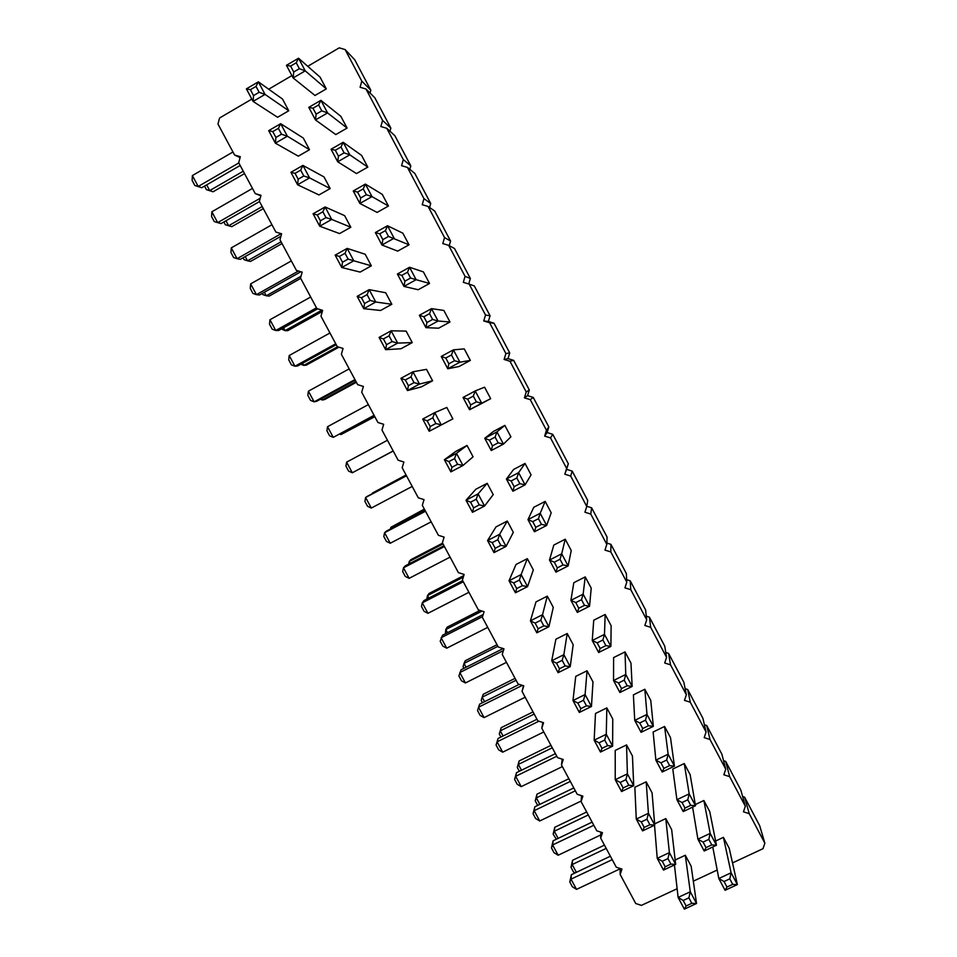 <?xml version="1.0" encoding="UTF-8"?>
<svg xmlns="http://www.w3.org/2000/svg" width="957" height="957" viewBox="0 0 957 957"><rect width="100%" height="100%" fill="white"/><g stroke="black" fill="none" stroke-linecap="round" stroke-linejoin="round"><path stroke-width="1.44" d="M307.747 66.308L339.233 47.85L345.118 49.573L361.806 81.118L360.083 87.254L365.969 88.989L374.821 97.77L390.851 128.082L389.954 131.205M677.125 888.73L641.417 905.382L635.723 903.504L620.172 874.483L621.966 869.076L616.272 867.209L600.673 838.093L602.455 832.662L596.761 830.796L581.102 801.595L582.885 796.128L577.191 794.274L561.484 764.966L563.242 759.487L557.548 757.633L541.794 728.229L543.552 722.714L537.846 720.872L522.043 691.385L523.79 685.834L518.084 683.992L502.222 654.409L503.968 648.822L498.25 647.004L482.34 617.313L484.075 611.702L478.356 609.884L462.398 580.109L464.121 574.463L458.403 572.645L442.397 542.775L444.108 537.092L438.39 535.298L422.324 505.32L424.023 499.614L418.305 497.819L402.179 467.746L403.878 462.004L398.148 460.221L381.987 430.052L383.661 424.286L377.931 422.504L361.71 392.238L363.385 386.437L357.655 384.654L341.374 354.293L343.049 348.456L337.307 346.697L320.978 316.229L322.629 310.355L316.887 308.597L300.51 278.044L302.161 272.135L296.407 270.388L279.97 239.729L281.609 233.795L275.867 232.049L259.371 201.281L260.998 195.324L255.244 193.589L238.7 162.726L240.327 156.721L234.561 154.998L217.969 124.027L219.572 117.998L251.835 99.085M365.969 88.989L382.597 120.426L380.862 126.527L386.748 128.274L403.316 159.604L401.581 165.681L407.455 167.427L423.975 198.661L422.228 204.69L428.09 206.449L444.55 237.575L442.792 243.58L448.666 245.351L465.066 276.37L463.308 282.339L469.169 284.109L485.522 315.032L483.74 320.966L489.601 322.748L505.894 353.564L504.112 359.473L509.973 361.256L526.218 391.975L524.424 397.849L530.274 399.643L546.459 430.267L544.653 436.093L550.502 437.899L566.64 468.416L564.833 474.217L570.671 476.036L586.761 506.456L584.93 512.222L590.768 514.041L606.81 544.366L604.98 550.096L610.805 551.926L626.787 582.143L624.945 587.849L630.783 589.691L646.705 619.813L644.862 625.483L650.688 627.325L666.562 657.351L664.708 662.986L670.522 664.84L686.348 694.758L684.482 700.368L690.296 702.235L706.075 732.057L704.196 737.632L710.01 739.498L725.741 769.237L723.851 774.775L729.665 776.653L745.336 806.284L743.445 811.799L749.247 813.689L764.87 843.225L762.968 848.703L732.512 862.903M717.188 870.045L693.311 881.182M268.702 89.192L291.897 75.603M356.483 173.564L367.811 167.116L361.602 155.417L343.168 142.282L331.05 149.244L335.321 150.249L340.991 146.995L343.168 142.282L349.831 154.843L337.713 161.781L356.483 173.564M377.118 212.418L388.446 206.03L382.262 194.367L365.371 184.091L353.241 190.981L357.571 192.106L363.241 188.888L365.371 184.091L372.01 196.604L359.88 203.47L377.118 212.418M429.537 283.463L423.389 271.884L409.536 267.266L397.394 274.013L401.832 275.365L404.919 281.167L403.986 286.418L418.197 289.732L429.537 283.463L416.139 279.695L403.986 286.418L397.394 274.013M397.693 251.129L409.034 244.813L402.861 233.185L387.489 225.756L375.359 232.563L379.738 233.807L385.42 230.625L387.489 225.756L394.117 238.221L381.975 245.016L397.693 251.129M513.646 469.432L525.034 463.451L518.598 472.65L506.409 479.038L513.646 469.432M519.854 483.692L516.828 477.974L518.598 472.65L525.082 484.852L512.892 491.228L514.148 486.67L519.854 483.692L525.082 484.852L531.075 474.851L525.034 463.451M493.465 431.428L504.841 425.387L496.946 431.858L484.756 438.318L493.465 431.428M498.154 442.84L495.116 437.11L496.946 431.858L503.454 444.108L491.264 450.544L492.46 445.854L498.154 442.84L503.454 444.108L510.906 436.823L504.841 425.387M479.29 404.751L490.666 398.674L484.577 387.202L475.21 390.935L463.032 397.454L467.638 399.165L473.332 396.102L475.21 390.935L481.73 403.22L469.552 409.728L479.29 404.751M449.981 321.995L443.857 310.451L431.499 308.632L419.345 315.308L423.843 316.779L426.918 322.557L425.925 327.665L438.629 328.191L449.981 321.995L438.079 321.014L425.925 327.665L419.345 315.308M470.354 360.394L464.253 348.886L453.391 349.855L441.225 356.459L445.783 358.038L448.845 363.804L447.78 368.768L458.989 366.531L470.354 360.394L459.946 362.189L447.78 368.768L441.225 356.459M715.621 841.012L723.408 837.351L731.1 872.796L718.815 878.514L712.762 846.969M732.715 884.364L729.784 878.849L731.1 872.796L737.369 884.591L725.071 890.285L726.961 887.031L732.715 884.364L737.369 884.591L729.258 848.381L723.408 837.351M708.826 839.385L703.072 842.088L697.904 839.181L704.185 851L716.47 845.234L710.178 833.403L708.826 839.385L711.757 844.911L716.47 845.234L709.735 811.572L703.862 800.507L710.178 833.403L697.904 839.181L692.593 807.122M695.296 804.574L703.862 800.507M653.129 732.009L664.577 726.459L668.13 754.212L655.868 760.121L653.129 732.009M669.637 765.624L666.67 760.049L668.13 754.212L674.446 766.126L662.184 772.012L663.895 768.375L669.637 765.624L674.446 766.126L670.486 737.596L664.577 726.459M672.795 769.045L684.243 763.542L689.184 793.867L676.922 799.717L672.795 769.045M690.727 805.339L687.784 799.789L689.184 793.867L695.5 805.746L683.226 811.572L684.997 808.067L690.727 805.339L695.5 805.746L690.141 774.644L684.243 763.542M573.817 582.693L585.229 576.904L583.136 594.153L570.91 600.338L573.817 582.693M584.5 605.362L581.497 599.704L583.136 594.153L589.548 606.236L577.322 612.396L578.77 608.245L584.5 605.362L589.548 606.236L591.211 588.184L585.229 576.904M593.735 620.208L605.159 614.478L604.489 634.383L592.251 640.496L593.735 620.208M605.889 645.628L602.898 640.006L604.489 634.383L610.889 646.418L598.651 652.507L600.171 648.487L605.889 645.628L610.889 646.418L611.128 625.722L605.159 614.478M633.39 694.866L644.827 689.243L646.992 714.401L634.73 720.382L633.39 694.866M648.463 725.765L645.485 720.166L646.992 714.401L653.332 726.363L641.082 732.32L642.721 728.552L648.463 725.765L653.332 726.363L650.76 700.416L644.827 689.243M613.604 657.591L625.029 651.92L625.77 674.458L613.533 680.511L613.604 657.591M627.218 685.762L624.227 680.152L625.77 674.458L632.146 686.456L619.897 692.485L621.488 688.585L627.218 685.762L632.146 686.456L630.974 663.129L625.029 651.92M553.828 545.059L565.228 539.21L561.699 553.792L549.485 560.048L553.828 545.059M563.027 564.941L560.012 559.271L561.699 553.792L568.135 565.922L555.921 572.154L557.309 567.86L563.027 564.941L568.135 565.922L571.233 550.526L565.228 539.21M533.767 507.306L545.167 501.396L540.191 513.299L527.977 519.615L533.767 507.306M541.483 524.388L538.456 518.694L540.191 513.299L546.65 525.453L534.437 531.757L535.764 527.331L541.483 524.388L546.65 525.453L551.184 512.749L545.167 501.396M675.163 860.008L685.308 855.247L690.284 891.78L678.118 897.439L674.434 864.949M691.815 903.324L688.896 897.845L690.284 891.78L696.54 903.504L684.363 909.15L686.121 905.968L691.815 903.324L696.54 903.504L691.157 866.217L685.308 855.247M654.624 823.893L665.785 818.594L669.398 852.603L657.232 858.333L654.528 825.197M670.893 864.099L667.95 858.596L669.398 852.603L675.666 864.374L663.5 870.08L665.199 866.767L670.893 864.099L675.666 864.374L671.647 829.599L665.785 818.594M634.85 787.264L646.19 781.821L648.427 813.294L636.273 819.084L634.85 787.264M649.899 824.743L646.944 819.216L648.427 813.294L654.732 825.101L642.566 830.879L644.205 827.446L649.899 824.743L654.732 825.101L652.076 792.863L646.19 781.821M595.493 713.479L606.834 707.905L606.283 734.27L594.153 740.192L595.493 713.479M607.683 745.611L604.716 740.048L606.283 734.27L612.624 746.161L600.482 752.058L602.001 748.374L607.683 745.611L612.624 746.161L612.755 719.03L606.834 707.905M615.207 750.432L626.548 744.917L627.397 773.854L615.243 779.704L615.207 750.432M628.821 785.242L625.866 779.704L627.397 773.854L633.713 785.697L621.56 791.535L623.139 787.97L628.821 785.242L633.713 785.697L632.445 756.006L626.548 744.917M535.992 601.893L547.308 596.151L542.523 614.693L530.417 620.818L535.992 601.893M543.803 625.878L540.813 620.268L542.523 614.693L548.923 626.703L536.817 632.816L538.133 628.737L543.803 625.878L548.923 626.703L553.278 607.372L547.308 596.151M555.885 639.204L567.214 633.522L563.852 654.696L551.734 660.749L555.885 639.204M565.168 665.928L562.178 660.33L563.852 654.696L570.228 666.658L558.11 672.699L559.498 668.752L565.168 665.928L570.228 666.658L573.171 644.719L567.214 633.522M575.719 676.408L587.048 670.773L585.098 694.543L572.98 700.536L575.719 676.408M586.462 705.835L583.483 700.261L585.098 694.543L591.462 706.481L579.332 712.451L580.791 708.635L586.462 705.835L591.462 706.481L592.993 681.934L587.048 670.773M391.832 304.278L385.695 292.746L369.187 289.66L357.164 296.347L361.459 297.759L364.545 303.525L363.744 308.68L380.587 310.475L391.832 304.278L375.778 302.017L363.744 308.68L357.164 296.347M412.252 342.594L406.127 331.11L391.126 330.787L379.08 337.402L383.434 338.934L386.508 344.676L385.647 349.688L400.995 348.743L412.252 342.594L397.681 343.108L385.647 349.688L379.08 337.402M421.331 386.879L432.588 380.79L426.499 369.342L412.981 371.783L400.923 378.314L405.337 379.953L410.984 376.902L412.981 371.783L419.513 384.044L407.467 390.564L421.331 386.879M455.747 451.417L467.028 445.448L456.465 453.319L444.395 459.719L455.747 451.417M457.602 464.289L454.563 458.594L456.465 453.319L462.961 465.497L450.879 471.873L451.943 467.267L457.602 464.289L462.961 465.497L473.081 456.812L467.028 445.448M452.876 418.867L446.799 407.455L434.753 412.623L422.695 419.082L427.169 420.841L430.207 426.547L429.215 431.284L452.876 418.867L429.215 431.284L422.695 419.082M496.001 526.9L507.294 521.039L499.638 534.281L487.556 540.549L496.001 526.9M500.846 545.37L497.831 539.712L499.638 534.281L506.086 546.387L494.003 552.62L495.2 548.289L500.846 545.37L506.086 546.387L513.311 532.343L507.294 521.039M475.904 489.218L487.197 483.309L478.093 493.872L466.011 500.2L475.904 489.218M479.266 504.901L476.239 499.219L478.093 493.872L484.565 506.014L472.483 512.318L473.607 507.856L479.266 504.901L484.565 506.014L493.238 494.637L487.197 483.309M516.026 564.463L527.331 558.661L521.122 574.559L509.016 580.755L516.026 564.463M522.366 585.696L519.364 580.062L521.122 574.559L527.546 586.617L515.44 592.79L516.708 588.579L522.366 585.696L527.546 586.617L533.336 569.917L527.331 558.661M330.189 188.553L323.992 176.913L302.926 165.405L290.928 172.296L295.067 173.361L298.177 179.198L297.579 184.761L318.98 194.941L330.189 188.553L309.578 177.894L297.579 184.761L290.928 172.296M350.812 227.252L344.628 215.648L325.093 206.975L313.083 213.794L317.269 214.978L320.38 220.792L319.71 226.211L339.579 233.58L350.812 227.252L331.72 219.416L319.71 226.211L313.083 213.794M371.352 265.819L365.203 254.263L347.176 248.389L335.153 255.136L339.412 256.44L342.498 262.23L341.769 267.517L360.119 272.087L371.352 265.819L353.791 260.783L341.769 267.517L335.153 255.136M315.009 95.473L326.313 88.893L320.057 77.122L298.524 58.221L286.43 65.327L290.593 66.093L296.251 62.767L298.524 58.221L305.235 70.866L293.141 77.948L315.009 95.473M288.763 110.761L282.518 99.049L258.354 81.835L246.38 88.869L250.399 89.695L253.545 95.58L253.079 101.418L277.566 117.28L288.763 110.761L265.053 94.408L253.079 101.418L246.38 88.869M309.506 149.723L303.297 138.047L280.676 123.692L268.69 130.654L272.769 131.611L275.903 137.461L275.365 143.167L298.309 156.17L309.506 149.723L287.363 136.217L275.365 143.167L268.69 130.654M335.787 134.59L347.092 128.071L340.859 116.335L320.882 100.329L308.776 107.363L312.999 108.249L318.657 104.959L320.882 100.329L327.581 112.926L315.475 119.936L335.787 134.59M361.806 81.118L370.814 90.185L370.012 93.008M382.597 120.426L390.851 128.082M345.118 49.573L354.736 59.777L370.814 90.185M386.748 128.274L394.846 135.643L410.816 165.86L409.811 169.341M407.455 167.427L414.8 173.396L430.722 203.506L429.573 207.478M428.09 206.449L434.705 211.03L450.568 241.044L449.216 245.65M448.666 245.351L454.527 248.533L470.354 278.463L468.715 283.978M469.169 284.109L474.301 285.928L490.068 315.762L488.357 321.48L494.003 323.203L509.722 352.93L508 358.624L513.646 360.358L529.317 389.989L527.582 395.66L533.228 397.394L548.851 426.93L547.105 432.564L552.751 434.311L568.326 463.762L566.568 469.361L572.202 471.107L587.73 500.463L586.761 506.456M586.785 506.289L591.605 507.796L607.073 537.056L606.81 544.366M606.858 543.086L610.937 544.366L626.357 573.542L626.787 582.143M626.668 579.703L630.208 580.815L645.592 609.908L646.705 619.813M646.298 616.176L649.42 617.157L664.756 646.154L666.562 657.351M665.773 652.495L668.572 653.392L683.86 682.281L686.348 694.758M685.14 688.693L687.676 689.495L702.905 718.312L706.075 732.057M704.388 724.76L706.709 725.502L721.889 754.212L725.741 769.237M723.552 760.695L725.681 761.389L740.814 790.015L745.336 806.284M742.62 796.523L744.594 797.157L759.679 825.7L764.87 843.225M620.172 874.483L620.112 868.466M600.673 838.093L600.829 832.135M749.247 813.689L744.594 797.157M581.102 801.595L581.533 795.686M729.665 776.653L725.681 761.389M561.484 764.966L562.202 759.14M710.01 739.498L706.709 725.502M541.794 728.229L542.858 722.487M690.296 702.235L687.676 689.495M522.043 691.385L523.503 685.738M670.522 664.84L668.572 653.392M650.688 627.325L649.42 617.157M630.783 589.691L630.208 580.815M610.805 551.926L610.937 544.366M590.768 514.041L591.605 507.796M570.671 476.036L572.202 471.107M564.833 474.217L566.568 469.361M566.64 468.416L568.326 463.762M550.502 437.899L552.751 434.311M544.653 436.093L547.105 432.564M546.459 430.267L548.851 426.93M530.274 399.643L533.228 397.394M524.424 397.849L527.582 395.66M526.218 391.975L529.317 389.989M509.973 361.256L513.646 360.358M504.112 359.473L508 358.624M505.894 353.564L509.722 352.93M489.601 322.748L494.003 323.203M483.74 320.966L488.357 321.48M485.522 315.032L490.068 315.762M465.066 276.37L470.354 278.463M444.55 237.575L450.568 241.044M275.867 232.049L281.609 233.807M423.975 198.661L430.722 203.506M255.244 193.589L260.866 195.802M403.316 159.604L410.816 165.86M234.561 154.998L240.075 157.618M367.811 167.116L349.831 154.843L344.113 152.869L338.443 156.123L335.321 150.249M338.443 156.123L337.713 161.781L331.05 149.244M388.446 206.03L372.01 196.604L366.352 194.738L360.681 197.955L357.571 192.106M360.681 197.955L359.88 203.47L353.241 190.981M404.919 281.167L410.601 278.02L416.139 279.695L409.536 267.266L407.515 272.219L401.832 275.365M409.034 244.813L388.518 236.451L382.836 239.633L379.738 233.807M382.836 239.633L381.975 245.016L375.359 232.563M512.892 491.228L506.409 479.038L511.122 480.964L516.828 477.974M491.264 450.544L484.756 438.318L489.41 440.136L492.46 445.854M490.666 398.674L481.73 403.22L476.383 401.856L470.688 404.907L467.638 399.165M470.688 404.907L469.552 409.728L463.032 397.454M426.918 322.557L432.6 319.447L438.079 321.014L431.499 308.632L429.526 313.657L423.843 316.779M448.845 363.804L454.539 360.729L459.946 362.189L453.391 349.855L451.465 354.951L445.783 358.038M725.071 890.285L718.815 878.514L724.042 881.517L726.961 887.031M662.184 772.012L655.868 760.121L660.94 762.813L666.67 760.049M683.226 811.572L676.922 799.717L682.042 802.516L687.784 799.789M577.322 612.396L570.91 600.338L575.779 602.599L581.497 599.704M598.651 652.507L592.251 640.496L597.18 642.865L600.171 648.487M641.082 732.32L634.73 720.382L639.755 722.966L642.721 728.552M619.897 692.485L613.533 680.511L618.509 682.987L624.227 680.152M555.921 572.154L549.485 560.048L554.294 562.19L557.309 567.86M534.437 531.757L527.977 519.615L532.75 521.649L538.456 518.694M684.363 909.15L678.118 897.439L683.202 900.489L688.896 897.845M663.5 870.08L657.232 858.333L662.268 861.276L667.95 858.596M642.566 830.879L636.273 819.084L641.262 821.919L646.944 819.216M600.482 752.058L594.153 740.192L599.034 742.811L604.716 740.048M621.56 791.535L615.243 779.704L620.184 782.443L625.866 779.704M536.817 632.816L530.417 620.818L535.142 623.127L538.133 628.737M558.11 672.699L551.734 660.749L556.519 663.165L562.178 660.33M579.332 712.451L572.98 700.536L577.813 703.06L580.791 708.635M364.545 303.525L370.168 300.414L375.778 302.017L369.187 289.66L367.093 294.636L361.459 297.759M386.508 344.676L392.143 341.601L397.681 343.108L391.126 330.787L389.068 335.835L383.434 338.934M432.588 380.79L419.513 384.044L414.034 382.633L408.4 385.683L405.337 379.953M408.4 385.683L407.467 390.564L400.923 378.314M450.879 471.873L444.395 459.719L448.905 461.585L454.563 458.594M430.207 426.547L435.854 423.532L441.273 424.848L434.753 412.623L432.803 417.814L427.169 420.841M494.003 552.62L487.556 540.549L492.173 542.631L497.831 539.712M472.483 512.318L466.011 500.2L470.581 502.174L473.607 507.856M515.44 592.79L509.016 580.755L513.694 582.945L519.364 580.062M298.177 179.198L303.788 175.98L309.578 177.894L302.926 165.405L300.677 170.143L295.067 173.361M320.38 220.792L326.002 217.61L331.72 219.416L325.093 206.975L322.892 211.784L317.269 214.978M342.498 262.23L348.121 259.084L353.791 260.783L347.176 248.389L345.034 253.282L339.412 256.44M326.313 88.893L305.235 70.866L299.385 68.689L293.727 72.002L290.593 66.093M293.727 72.002L293.141 77.948L286.43 65.327M253.545 95.58L259.144 92.291L265.053 94.408L258.354 81.835L256.009 86.405L250.399 89.695M275.903 137.461L281.502 134.207L287.363 136.217L280.676 123.692L278.379 128.346L272.769 131.611M347.092 128.071L327.581 112.926L321.791 110.856L316.121 114.134L312.999 108.249M316.121 114.134L315.475 119.936L308.776 107.363M281.083 241.786L247.504 260.818L250.519 261.428L282.04 243.568M301 276.31L266.297 295.773L269.156 296.108L300.701 278.403M337.558 346.769L303.74 365.383L306.276 365.143L338.91 347.188M321.911 310.14L285.042 330.632L287.746 330.667L322.33 311.456M424.609 509.591L390.839 527.331L424.358 509.124M406.151 475.162L372.405 493.058L406.055 474.971M393.207 450.998L359.473 469.014L393.219 451.01M356.052 381.676L322.365 400.026L324.758 399.5L356.375 382.274M374.654 416.391L340.955 434.574L374.821 416.69M606.188 848.392L572.19 864.542L572.525 860.307L604.441 845.139M588.268 814.957L554.294 831.262L554.773 827.291L586.677 811.979M552.273 747.8L518.347 764.416L519.113 760.971L550.969 745.359M570.3 781.426L536.351 797.887L536.973 794.178L568.853 778.723M482.053 611.056L445.806 629.539L447.17 627.158L480.019 610.41M497.891 646.31L464.013 663.404L465.234 660.761L497.03 644.707M534.197 714.066L500.284 730.837L501.205 727.667L533.037 711.912M516.074 680.236L482.184 697.174L483.249 694.256L515.057 678.357M463.308 577.155L427.54 595.565L429.047 593.46L463.786 575.576M443.007 543.923L409.213 561.496L410.876 559.666L442.601 543.169M620.112 868.824L576.533 889.376L572.358 886.756L569.798 881.995L571.377 874.686L610.375 856.204M612.229 859.649L571.018 879.148L571.377 874.686M600.757 834.923L558.158 855.235L554.019 852.687L551.447 847.914L553.134 840.772L592.108 822.123M593.807 825.281L552.632 844.971L553.134 840.772M581.15 801.033L539.724 820.986L535.621 818.522L533.049 813.725L534.843 806.775L573.793 787.934M575.324 790.805L534.173 810.687L534.843 806.775M543.791 731.961L502.688 752.178L498.669 749.869L496.073 745.048L498.083 738.469L536.985 719.257M538.887 721.207L497.114 741.819L498.083 738.469M562.357 766.617L521.23 786.63L517.175 784.25L514.591 779.441L516.493 772.67L555.407 753.649M556.795 756.233L515.679 776.306L516.493 772.67M487.735 627.373L446.716 648.188L442.828 646.131L440.208 641.262L442.541 635.233L483.213 614.514M482.555 616.631L441.093 637.745L446.716 648.188M506.48 662.34L465.437 682.963L461.489 680.81L458.882 675.965L461.107 669.744L503.131 648.559M503.418 650.581L459.827 672.544L465.437 682.963M525.166 697.21L484.086 717.618L480.115 715.393L477.507 710.561L479.624 704.161L519.268 684.375M522.355 685.368L478.5 707.235L484.086 717.618M335.74 343.766L294.959 366.22L297.651 365.969L336.242 344.711M329.962 332.988L289.193 355.514L288.703 359.844L291.395 364.832L294.959 366.22L289.193 355.514M354.939 379.594L314.135 401.844L316.659 401.294L355.274 380.228M349.185 368.864L308.393 391.174L307.843 395.397L310.523 400.361L314.135 401.844L308.393 391.174M374.079 415.314L333.251 437.361L374.259 415.649M368.349 404.608L327.521 426.714L326.923 430.841L329.591 435.794L333.251 437.361L327.521 426.714M412.204 486.431L371.304 508.059L367.56 506.325L364.916 501.408L365.61 497.484L367.691 496.133L406.39 475.605M406.498 475.796L365.61 497.484L371.304 508.059M393.171 450.926L352.308 472.77L393.183 450.95M387.453 440.256L346.59 462.159L345.955 466.179L348.611 471.119L352.308 472.77L346.59 462.159M450.089 557.118L409.129 578.339L405.301 576.437L402.67 571.544L403.471 567.824L405.23 565.886L443.988 545.741M444.419 546.543L403.471 567.824L409.129 578.339M431.176 521.828L390.241 543.253L386.461 541.435L383.817 536.53L384.57 532.714L386.484 531.063L425.219 510.727M425.482 511.229L384.57 532.714L390.241 543.253M468.942 592.299L427.946 613.317L424.095 611.332L421.463 606.451L422.312 602.838L423.903 600.613L462.698 580.66M463.284 581.76L422.312 602.838L427.946 613.317M281.167 233.675L237.085 258.701L240.279 259.347L280.927 236.283M271.944 224.728L231.271 247.887L230.936 252.528L233.652 257.565L237.085 258.701L231.271 247.887M298.476 271.022L256.44 294.648L259.455 294.995L300.845 271.74M291.335 260.926L250.638 283.882L250.255 288.416L252.947 293.428L256.44 294.648L250.638 283.882M316.468 307.819L275.736 330.488L278.583 330.536L317.616 308.824M310.678 297.017L269.946 319.746L269.515 324.184L272.207 329.184L275.736 330.488L269.946 319.746M243.257 171.207L209.727 190.587L213.064 191.783L244.537 173.6M238.819 162.941L198.207 186.459L201.736 187.728L240.183 165.465M232.958 151.996L192.357 175.586L192.13 180.442L194.857 185.502L201.736 187.728M260.196 198.255L217.682 222.634L221.031 223.591L259.514 201.544M252.481 188.421L211.844 211.796L211.569 216.545L214.284 221.593L217.682 222.634L211.844 211.796M262.194 206.556L228.639 225.756L231.821 226.653L263.319 208.638M344.113 152.869L340.991 146.995M366.352 194.738L363.241 188.888M410.601 278.02L407.515 272.219M388.518 236.451L385.42 230.625M514.148 486.67L511.122 480.964M495.116 437.11L489.41 440.136M476.383 401.856L473.332 396.102M432.6 319.447L429.526 313.657M454.539 360.729L451.465 354.951M729.784 878.849L724.042 881.517M704.185 851L706.015 847.615L703.072 842.088M711.757 844.911L706.015 847.615M663.895 768.375L660.94 762.813M684.997 808.067L682.042 802.516M578.77 608.245L575.779 602.599M602.898 640.006L597.18 642.865M645.485 720.166L639.755 722.966M621.488 688.585L618.509 682.987M560.012 559.271L554.294 562.19M535.764 527.331L532.75 521.649M686.121 905.968L683.202 900.489M665.199 866.767L662.268 861.276M644.205 827.446L641.262 821.919M602.001 748.374L599.034 742.811M623.139 787.97L620.184 782.443M540.813 620.268L535.142 623.127M559.498 668.752L556.519 663.165M583.483 700.261L577.813 703.06M370.168 300.414L367.093 294.636M392.143 341.601L389.068 335.835M414.034 382.633L410.984 376.902M451.943 467.267L448.905 461.585M435.854 423.532L432.803 417.814M495.2 548.289L492.173 542.631M476.239 499.219L470.581 502.174M516.708 588.579L513.694 582.945M303.788 175.98L300.677 170.143M326.002 217.61L322.892 211.784M348.121 259.084L345.034 253.282M299.385 68.689L296.251 62.767M259.144 92.291L256.009 86.405M281.502 134.207L278.379 128.346M321.791 110.856L318.657 104.959M245.207 256.548L247.504 260.818L244.131 259.706L243.078 257.756M264.395 292.22L266.297 295.773L262.888 294.589L262.266 293.416M302.591 363.241L303.74 365.383L300.785 364.234M283.523 327.784L285.042 330.632L281.382 328.969M391.449 528.455L390.839 527.331L390.516 528.946M321.6 398.591L322.365 400.026L320.428 399.236M339.962 434.155L340.955 434.574L340.548 433.832M575.037 872.951L573.494 871.983L570.994 867.341L572.525 860.307M576.377 872.317L572.19 864.542L570.994 867.341M556.352 839.241L553.146 834.157L554.773 827.291M558.134 838.392L554.294 831.262L553.146 834.157M521.469 770.229L518.347 764.416L517.282 767.49L519.113 760.971M539.832 804.359L536.351 797.887L535.238 800.865L536.973 794.178M447.505 632.697L445.806 629.539L445.364 633.797M466.083 667.232L464.013 663.404L463.092 666.754L463.93 668.321M503.071 736.005L500.284 730.837L499.267 734.007L501.205 727.667M484.601 701.672L482.184 697.174L481.204 700.428L482.448 702.749M428.88 598.053L427.54 595.565L426.726 599.166M410.182 563.314L409.213 561.496L408.651 564.116M576.533 889.376L571.018 879.148L569.798 881.995M558.158 855.235L552.632 844.971L551.447 847.914M539.724 820.986L534.173 810.687L533.049 813.725M502.688 752.178L497.114 741.819L496.073 745.048M521.23 786.63L515.679 776.306L514.591 779.441M206.664 184.88L209.727 190.587L206.437 189.642L213.064 191.783M192.357 175.586L198.207 186.459L194.857 185.502M225.96 220.768L228.639 225.756L225.314 224.728L223.83 221.988M519.328 771.282L517.282 767.49M537.678 805.399L535.238 800.865M500.918 737.069L499.267 734.007M206.437 189.642L204.535 186.101"/></g></svg>
